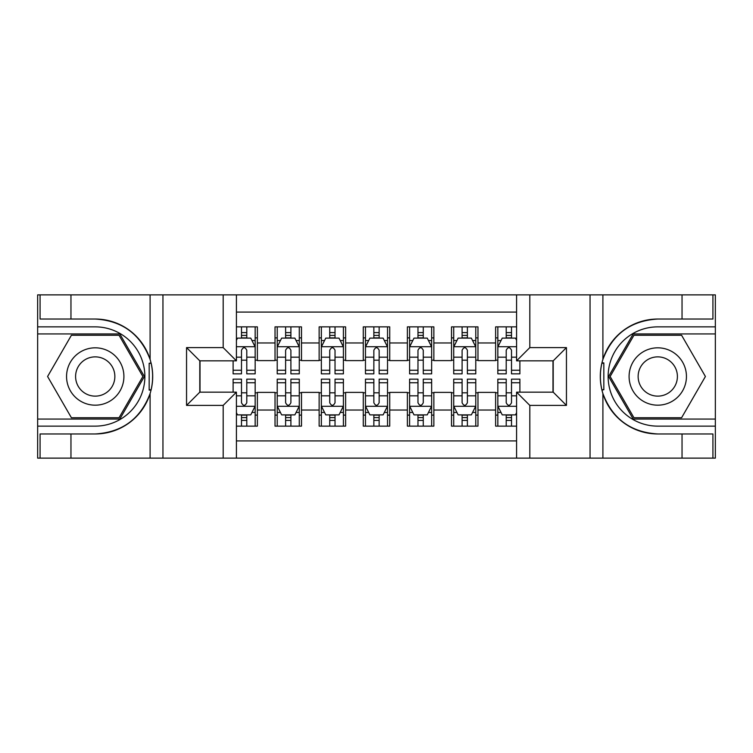 <?xml version="1.0" encoding="UTF-8"?>
<svg xmlns="http://www.w3.org/2000/svg" width="753" height="753" viewBox="0 0 753 753"><rect width="100%" height="100%" fill="white"/><g stroke="black" fill="none" stroke-linecap="round" stroke-linejoin="round"><path stroke-width="1.13" d="M236.414 458.125L516.586 458.125L516.586 392.162L553.201 392.162L553.201 360.838L516.586 360.838L516.586 294.875L236.414 294.875L236.414 360.838L199.799 360.838L199.799 392.162L236.414 392.162L236.414 458.125L70.961 458.125L70.961 433.963L95.226 433.963A57.463 57.463 0 0 0 150.101 393.565C153.471 382.204 153.471 370.824 150.101 359.435A57.463 57.463 0 0 0 95.226 319.037L70.961 319.037L70.961 294.875L37.65 294.875L37.65 419.073L119.812 419.073L144.388 376.5L119.812 333.927L37.65 333.927M516.586 326.868L495.625 326.868L495.625 342.973L477.976 342.973L477.976 360.621L495.625 360.621L495.625 342.973M477.976 342.973L477.976 326.868L451.508 326.868L451.508 342.973L433.86 342.973L433.86 360.621L451.508 360.621L451.508 342.973M433.86 342.973L433.86 326.868L407.382 326.868L407.382 342.973L389.734 342.973L389.734 360.621L407.382 360.621L407.382 342.973M389.734 342.973L389.734 326.868L363.266 326.868L363.266 342.973L345.618 342.973L345.618 360.621L363.266 360.621L363.266 342.973M345.618 342.973L345.618 326.868L319.14 326.868L319.14 342.973L301.492 342.973L301.492 360.621L319.14 360.621L319.14 342.973M301.492 342.973L301.492 326.868L275.024 326.868L275.024 360.621L257.375 360.621L257.375 326.868L236.414 326.868M236.414 426.132L257.375 426.132L257.375 392.388L275.024 392.388L275.024 426.132L301.492 426.132L301.492 392.388L319.14 392.388L319.14 410.037L301.492 410.037M319.14 410.037L319.14 426.132L345.618 426.132L345.618 392.388L363.266 392.388L363.266 410.037L345.618 410.037M363.266 410.037L363.266 426.132L389.734 426.132L389.734 392.388L407.382 392.388L407.382 410.037L389.734 410.037M407.382 410.037L407.382 426.132L433.86 426.132L433.86 392.388L451.508 392.388L451.508 410.037L433.86 410.037M451.508 410.037L451.508 426.132L477.976 426.132L477.976 392.388L495.625 392.388L495.625 410.037L477.976 410.037M516.586 312.081L236.414 312.081M236.414 440.919L516.586 440.919M495.625 410.037L495.625 426.132L516.586 426.132M200.016 360.838L200.016 392.162M552.984 392.162L552.984 360.838M241.487 337.89L246.786 337.89M255.163 337.89L257.375 337.89M241.487 360.179L246.786 360.179M255.163 360.179L257.375 360.179M241.487 392.821L246.786 392.821M255.163 392.821L257.375 392.821M241.487 415.11L246.786 415.11M255.163 415.11L257.375 415.11M275.024 360.179L277.226 360.179M285.613 360.179L290.903 360.179M299.289 360.179L301.492 360.179M275.024 337.89L277.226 337.89M285.613 337.89L290.903 337.89M299.289 337.89L301.492 337.89M275.024 392.821L277.226 392.821M285.613 392.821L290.903 392.821M299.289 392.821L301.492 392.821M275.024 415.11L277.226 415.11M285.613 415.11L290.903 415.11M299.289 415.11L301.492 415.11M319.14 392.821L321.352 392.821M329.729 392.821L335.029 392.821M343.406 392.821L345.618 392.821M319.14 415.11L321.352 415.11M329.729 415.11L335.029 415.11M343.406 415.11L345.618 415.11M319.14 337.89L321.352 337.89M329.729 337.89L335.029 337.89M343.406 337.89L345.618 337.89M319.14 360.179L321.352 360.179M329.729 360.179L335.029 360.179M343.406 360.179L345.618 360.179M363.266 392.821L365.469 392.821M373.855 392.821L379.145 392.821M387.531 392.821L389.734 392.821M363.266 415.11L365.469 415.11M373.855 415.11L379.145 415.11M387.531 415.11L389.734 415.11M363.266 337.89L365.469 337.89M373.855 337.89L379.145 337.89M387.531 337.89L389.734 337.89M363.266 360.179L365.469 360.179M373.855 360.179L379.145 360.179M387.531 360.179L389.734 360.179M407.382 392.821L409.594 392.821M417.971 392.821L423.271 392.821M431.648 392.821L433.86 392.821M407.382 415.11L409.594 415.11M417.971 415.11L423.271 415.11M431.648 415.11L433.86 415.11M407.382 337.89L409.594 337.89M417.971 337.89L423.271 337.89M431.648 337.89L433.86 337.89M407.382 360.179L409.594 360.179M417.971 360.179L423.271 360.179M431.648 360.179L433.86 360.179M451.508 392.821L453.711 392.821M462.097 392.821L467.387 392.821M475.774 392.821L477.976 392.821M451.508 415.11L453.711 415.11M462.097 415.11L467.387 415.11M475.774 415.11L477.976 415.11M451.508 337.89L453.711 337.89M462.097 337.89L467.387 337.89M475.774 337.89L477.976 337.89M451.508 360.179L453.711 360.179M462.097 360.179L467.387 360.179M475.774 360.179L477.976 360.179M495.625 392.821L497.837 392.821M506.214 392.821L511.513 392.821M495.625 415.11L497.837 415.11M506.214 415.11L511.513 415.11M495.625 337.89L497.837 337.89M506.214 337.89L511.513 337.89M495.625 360.179L497.837 360.179M506.214 360.179L511.513 360.179M246.786 332.6L241.487 332.6M233.11 370.26L233.11 373.855L241.487 373.855L241.487 370.26L233.11 370.26L233.11 360.838M251.973 340.544L255.163 340.544L255.163 373.855L246.786 373.855L246.786 350.249C245.026 346.851 243.257 346.851 241.487 350.249L241.487 370.26M255.163 340.544L255.163 326.868M255.163 346.935L250.758 338.116L237.515 338.116L236.414 340.318M241.487 338.116L241.487 326.868M246.786 326.868L246.786 338.116M241.487 420.4L246.786 420.4M236.414 412.682L237.515 414.884L250.758 414.884L255.163 406.065L255.163 379.145L246.786 379.145L246.786 382.74L255.163 382.74M255.163 406.065L255.163 426.132M233.11 392.162L233.11 379.145L241.487 379.145L241.487 402.751C243.247 406.149 245.017 406.149 246.786 402.751L246.786 382.74M246.786 414.884L246.786 426.132M241.487 426.132L241.487 414.884M109.571 351.66A28.68 28.68 0 0 0 70.396 362.165A28.68 28.68 0 0 0 80.891 401.34A28.68 28.68 0 0 0 120.066 390.835A28.68 28.68 0 0 0 109.571 351.66M105.043 359.501A19.634 19.634 0 0 0 78.227 366.683A19.634 19.634 0 0 0 85.409 393.499A19.634 19.634 0 0 0 112.235 386.317A19.634 19.634 0 0 0 105.043 359.501M119.049 417.755L71.413 417.755L47.59 376.5L71.413 335.245L119.049 335.245L142.863 376.5L119.049 417.755M672.109 351.66A28.68 28.68 0 0 0 632.934 362.165A28.68 28.68 0 0 0 643.429 401.34A28.68 28.68 0 0 0 682.604 390.835A28.68 28.68 0 0 0 672.109 351.66M667.591 359.501A19.634 19.634 0 0 0 640.765 366.683A19.634 19.634 0 0 0 647.957 393.499A19.634 19.634 0 0 0 674.773 386.317A19.634 19.634 0 0 0 667.591 359.501M681.587 417.755L633.951 417.755L610.137 376.5L633.951 335.245L681.587 335.245L705.41 376.5L681.587 417.755M149.169 389.743L151.146 389.753A57.463 57.463 0 0 0 151.155 363.275L149.169 363.275L149.169 390.092L151.071 390.092M70.961 294.875L150.101 294.875L150.101 359.435C140.529 334.134 122.231 320.665 95.226 319.037M95.226 433.963C122.231 432.335 140.529 418.866 150.101 393.565L150.101 458.125M223.18 458.125L223.18 405.396L186.556 405.396L186.556 347.604L223.18 347.604L223.18 294.875L162.949 294.875L162.949 458.125M70.961 458.125L37.65 458.125L37.65 419.073M37.65 426.132L95.226 426.132A49.632 49.632 0 0 0 144.868 376.5A49.632 49.632 0 0 0 95.226 326.868L37.65 326.868M150.101 294.875L162.949 294.875M223.18 294.875L236.414 294.875M70.961 433.963L40.078 433.963L40.078 458.125M70.961 319.037L40.078 319.037L40.078 294.875M223.18 405.396L236.414 392.162M186.556 405.396L199.799 392.162M186.556 347.604L199.799 360.838M223.18 347.604L236.414 360.838M149.169 363.275L151.071 362.937M152.483 381.432L152.661 374.476M152.097 368.198L151.786 366.334M603.831 363.257L601.854 363.247A57.463 57.463 0 0 0 601.845 389.725L603.831 389.725L603.831 362.908L601.929 362.908A57.463 57.463 0 0 1 657.774 319.037C630.769 320.665 612.471 334.134 602.899 359.435C599.529 370.796 599.529 382.176 602.899 393.565C612.471 418.866 630.769 432.335 657.774 433.963L682.039 433.963L682.039 458.125L715.35 458.125L715.35 333.927L633.188 333.927L608.612 376.5L633.188 419.073L715.35 419.073M603.831 389.725L601.929 390.063A57.463 57.463 0 0 0 657.774 433.963M516.586 294.875L682.039 294.875L682.039 319.037L657.774 319.037M529.82 294.875L529.82 347.604L566.444 347.604L566.444 405.396L529.82 405.396L529.82 458.125L590.051 458.125L590.051 294.875M602.899 393.565L602.899 458.125L682.039 458.125M682.039 294.875L715.35 294.875L715.35 333.927M715.35 326.868L657.774 326.868A49.632 49.632 0 0 0 608.132 376.5A49.632 49.632 0 0 0 657.774 426.132L715.35 426.132M602.899 458.125L590.051 458.125M529.82 458.125L516.586 458.125M682.039 319.037L712.922 319.037L712.922 294.875M682.039 433.963L712.922 433.963L712.922 458.125M529.82 347.604L516.586 360.838M566.444 347.604L553.201 360.838M566.444 405.396L553.201 392.162M529.82 405.396L516.586 392.162M600.518 371.568L600.339 378.524M600.903 384.802L601.214 386.666M290.903 332.6L285.613 332.6M299.289 370.26L290.903 370.26L290.903 373.855L299.289 373.855L299.289 346.935L294.875 338.116L281.641 338.116L277.226 346.935L277.226 373.855L285.613 373.855L285.613 370.26L277.226 370.26M277.226 346.935L277.226 326.868M299.289 346.935L299.289 326.868M285.613 338.116L285.613 326.868M290.903 326.868L290.903 338.116M290.903 370.26L290.903 350.249C289.143 346.851 287.382 346.851 285.613 350.249L285.613 370.26M335.029 332.6L329.729 332.6M343.406 370.26L335.029 370.26L335.029 373.855L343.406 373.855L343.406 346.935L339.001 338.116L325.757 338.116L321.352 346.935L321.352 373.855L329.729 373.855L329.729 370.26L321.352 370.26M321.352 346.935L321.352 326.868M343.406 346.935L343.406 326.868M329.729 338.116L329.729 326.868M335.029 326.868L335.029 338.116M335.029 370.26L335.029 350.249C333.268 346.851 331.499 346.851 329.729 350.249L329.729 370.26M379.145 332.6L373.855 332.6M387.531 370.26L379.145 370.26L379.145 373.855L387.531 373.855L387.531 346.935L383.117 338.116L369.883 338.116L365.469 346.935L365.469 373.855L373.855 373.855L373.855 370.26L365.469 370.26M365.469 346.935L365.469 326.868M387.531 346.935L387.531 326.868M373.855 338.116L373.855 326.868M379.145 326.868L379.145 338.116M379.145 370.26L379.145 350.249C377.385 346.851 375.625 346.851 373.855 350.249L373.855 370.26M423.271 332.6L417.971 332.6M431.648 370.26L423.271 370.26L423.271 373.855L431.648 373.855L431.648 346.935L427.243 338.116L413.999 338.116L409.594 346.935L409.594 373.855L417.971 373.855L417.971 370.26L409.594 370.26M409.594 346.935L409.594 326.868M431.648 346.935L431.648 326.868M417.971 338.116L417.971 326.868M423.271 326.868L423.271 338.116M423.271 370.26L423.271 350.249C421.511 346.851 419.741 346.851 417.971 350.249L417.971 370.26M285.613 420.4L290.903 420.4M277.226 382.74L285.613 382.74L285.613 379.145L277.226 379.145L277.226 406.065L281.641 414.884L294.875 414.884L299.289 406.065L299.289 379.145L290.903 379.145L290.903 382.74L299.289 382.74M299.289 406.065L299.289 426.132M277.226 406.065L277.226 426.132M290.903 414.884L290.903 426.132M285.613 426.132L285.613 414.884M285.613 382.74L285.613 402.751C287.373 406.149 289.133 406.149 290.903 402.751L290.903 382.74M329.729 420.4L335.029 420.4M321.352 382.74L329.729 382.74L329.729 379.145L321.352 379.145L321.352 406.065L325.757 414.884L339.001 414.884L343.406 406.065L343.406 379.145L335.029 379.145L335.029 382.74L343.406 382.74M343.406 406.065L343.406 426.132M321.352 406.065L321.352 426.132M335.029 414.884L335.029 426.132M329.729 426.132L329.729 414.884M329.729 382.74L329.729 402.751C331.489 406.149 333.259 406.149 335.029 402.751L335.029 382.74M373.855 420.4L379.145 420.4M365.469 382.74L373.855 382.74L373.855 379.145L365.469 379.145L365.469 406.065L369.883 414.884L383.117 414.884L387.531 406.065L387.531 379.145L379.145 379.145L379.145 382.74L387.531 382.74M387.531 406.065L387.531 426.132M365.469 406.065L365.469 426.132M379.145 414.884L379.145 426.132M373.855 426.132L373.855 414.884M373.855 382.74L373.855 402.751C375.615 406.149 377.375 406.149 379.145 402.751L379.145 382.74M417.971 420.4L423.271 420.4M409.594 382.74L417.971 382.74L417.971 379.145L409.594 379.145L409.594 406.065L413.999 414.884L427.243 414.884L431.648 406.065L431.648 379.145L423.271 379.145L423.271 382.74L431.648 382.74M431.648 406.065L431.648 426.132M409.594 406.065L409.594 426.132M423.271 414.884L423.271 426.132M417.971 426.132L417.971 414.884M417.971 382.74L417.971 402.751C419.732 406.149 421.501 406.149 423.271 402.751L423.271 382.74M467.387 332.6L462.097 332.6M475.774 370.26L467.387 370.26L467.387 373.855L475.774 373.855L475.774 346.935L471.359 338.116L458.125 338.116L453.711 346.935L453.711 373.855L462.097 373.855L462.097 370.26L453.711 370.26M453.711 346.935L453.711 326.868M475.774 346.935L475.774 326.868M462.097 338.116L462.097 326.868M467.387 326.868L467.387 338.116M467.387 370.26L467.387 350.249C465.627 346.851 463.867 346.851 462.097 350.249L462.097 370.26M462.097 420.4L467.387 420.4M453.711 382.74L462.097 382.74L462.097 379.145L453.711 379.145L453.711 406.065L458.125 414.884L471.359 414.884L475.774 406.065L475.774 379.145L467.387 379.145L467.387 382.74L475.774 382.74M475.774 406.065L475.774 426.132M453.711 406.065L453.711 426.132M467.387 414.884L467.387 426.132M462.097 426.132L462.097 414.884M462.097 382.74L462.097 402.751C463.857 406.149 465.618 406.149 467.387 402.751L467.387 382.74M511.513 332.6L506.214 332.6M516.586 340.318L515.485 338.116L502.242 338.116L497.837 346.935L497.837 373.855L506.214 373.855L506.214 370.26L497.837 370.26M497.837 346.935L497.837 326.868M519.89 360.838L519.89 373.855L511.513 373.855L511.513 350.249C509.753 346.851 507.983 346.851 506.214 350.249L506.214 370.26M506.214 338.116L506.214 326.868M511.513 326.868L511.513 338.116M506.214 420.4L511.513 420.4M519.89 382.74L519.89 379.145L511.513 379.145L511.513 382.74L519.89 382.74L519.89 392.162M501.027 412.456L497.837 412.456L497.837 379.145L506.214 379.145L506.214 402.751C507.974 406.149 509.743 406.149 511.513 402.751L511.513 382.74M497.837 412.456L497.837 426.132M497.837 406.065L502.242 414.884L515.485 414.884L516.586 412.682M511.513 414.884L511.513 426.132M506.214 426.132L506.214 414.884M275.024 410.037L257.375 410.037M275.024 342.973L257.375 342.973M255.06 346.719L236.414 346.719M255.163 370.26L246.786 370.26M241.487 357.167L236.414 357.167M255.163 357.167L246.786 357.167M246.786 335.405L241.487 335.405M236.414 406.281L255.06 406.281M255.163 412.456L251.973 412.456M233.11 382.74L241.487 382.74M246.786 395.833L255.163 395.833M236.414 395.833L241.487 395.833M241.487 417.595L246.786 417.595M602.899 294.875L602.899 359.435M299.176 346.719L277.339 346.719M277.226 340.544L280.427 340.544M296.089 340.544L299.289 340.544M285.613 357.167L277.226 357.167M299.289 357.167L290.903 357.167M290.903 335.405L285.613 335.405M343.302 346.719L321.456 346.719M321.352 340.544L324.543 340.544M340.215 340.544L343.406 340.544M329.729 357.167L321.352 357.167M343.406 357.167L335.029 357.167M335.029 335.405L329.729 335.405M387.419 346.719L365.582 346.719M365.469 340.544L368.669 340.544M384.331 340.544L387.531 340.544M373.855 357.167L365.469 357.167M387.531 357.167L379.145 357.167M379.145 335.405L373.855 335.405M431.544 346.719L409.698 346.719M409.594 340.544L412.785 340.544M428.457 340.544L431.648 340.544M417.971 357.167L409.594 357.167M431.648 357.167L423.271 357.167M423.271 335.405L417.971 335.405M277.339 406.281L299.176 406.281M299.289 412.456L296.089 412.456M280.427 412.456L277.226 412.456M290.903 395.833L299.289 395.833M277.226 395.833L285.613 395.833M285.613 417.595L290.903 417.595M321.456 406.281L343.302 406.281M343.406 412.456L340.215 412.456M324.543 412.456L321.352 412.456M335.029 395.833L343.406 395.833M321.352 395.833L329.729 395.833M329.729 417.595L335.029 417.595M365.582 406.281L387.419 406.281M387.531 412.456L384.331 412.456M368.669 412.456L365.469 412.456M379.145 395.833L387.531 395.833M365.469 395.833L373.855 395.833M373.855 417.595L379.145 417.595M409.698 406.281L431.544 406.281M431.648 412.456L428.457 412.456M412.785 412.456L409.594 412.456M423.271 395.833L431.648 395.833M409.594 395.833L417.971 395.833M417.971 417.595L423.271 417.595M475.661 346.719L453.824 346.719M453.711 340.544L456.911 340.544M472.573 340.544L475.774 340.544M462.097 357.167L453.711 357.167M475.774 357.167L467.387 357.167M467.387 335.405L462.097 335.405M453.824 406.281L475.661 406.281M475.774 412.456L472.573 412.456M456.911 412.456L453.711 412.456M467.387 395.833L475.774 395.833M453.711 395.833L462.097 395.833M462.097 417.595L467.387 417.595M516.586 346.719L497.94 346.719M497.837 340.544L501.027 340.544M519.89 370.26L511.513 370.26M506.214 357.167L497.837 357.167M516.586 357.167L511.513 357.167M511.513 335.405L506.214 335.405M497.94 406.281L516.586 406.281M497.837 382.74L506.214 382.74M511.513 395.833L516.586 395.833M497.837 395.833L506.214 395.833M506.214 417.595L511.513 417.595"/></g></svg>
